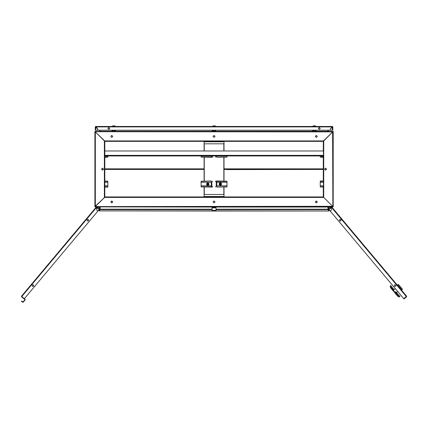 <?xml version="1.0" encoding="UTF-8"?>
<svg xmlns="http://www.w3.org/2000/svg" width="428" height="428" viewBox="0 0 428 428"><rect width="100%" height="100%" fill="white"/><g stroke="black" fill="none" stroke-linecap="round" stroke-linejoin="round"><path stroke-width="0.64" d="M328.902 207.184L330.571 207.184M328.966 209.533L328.677 209.19L331.229 207.056L331.502 207.409L328.966 209.533L330.261 211.079L331.251 210.25L331.502 207.409L331.229 207.056L331.743 207.013L331.513 207.398L331.743 207.013M402.288 289.499L401.528 290.136M397.312 285.118L398.431 284.438L397.591 285.139L401.55 289.858L402.363 289.435M399.26 296.941L397.671 296.23L395.06 293.121M399.982 296.358L396.51 292.688L397.74 291.495M392.931 290.585L390.561 287.691L390.17 286.054L390.925 285.562L390.32 286.3L390.646 287.675L394.092 291.826M112.371 126.148L115.153 126.351L112.371 126.351L112.404 126.078L115.121 126.078L114.667 125.757L113.902 126.014M113.511 125.757L113.918 126.014M113.602 125.757L112.404 126.078M312.954 126.148L315.736 126.148L315.671 126.447L312.954 126.351L312.986 126.078L315.704 126.078L314.596 125.757M314.205 126.014L314.505 125.757M314.184 126.014L313.44 125.757L312.986 126.078M95.738 130.224L95.294 130.224L95.294 126.897L95.738 126.918L95.738 130.224L97.755 130.224L97.755 128.935L95.294 126.897L95.588 126.453L332.519 126.453L330.33 128.935L330.33 130.224L97.777 130.224L97.777 128.935L95.588 126.453M332.369 130.224L332.369 126.918L332.813 126.897L332.813 130.224L330.352 130.224L330.352 128.935L332.813 126.897L332.519 126.453M97.536 207.184L99.205 207.184M99.141 209.533L96.605 207.409L96.878 207.056L99.424 209.196L97.846 211.079L96.856 210.25L96.605 207.409L96.878 207.056L96.364 207.013L96.589 207.398L21.78 296.556L21.507 296.181L96.247 207.109L21.507 296.181L21.561 296.813L21.753 296.583L24.835 299.557L25.022 299.327L24.3 298.723M216.038 206.885L216.038 211.02L328.741 211.02L216.038 210.87M212.069 210.87L99.36 210.87L212.069 211.02L212.069 210.432L216.038 210.432M216.038 207.864L212.069 207.864L212.069 207.382L216.038 207.382M213.802 125.757L212.663 126.148L215.445 126.148L215.343 126.453L212.663 126.351L212.695 126.078L215.412 126.078L214.958 125.757L214.193 126.014M213.893 125.757L214.214 126.014M323.22 156.937L322.648 156.937M204.124 157.306L204.124 168.851L201.342 168.851L201.342 169.451L204.124 169.451L204.124 180.996M104.823 181.188L107.851 181.188L104.823 180.996L104.823 169.451L107.605 169.451L107.605 168.851L104.823 168.851L104.823 157.306L107.851 157.113L104.823 157.113M323.284 157.113L320.251 157.113L320.251 155.942M323.284 186.902L320.251 186.902L320.251 180.996L323.284 180.996L323.284 169.451L320.502 169.451L320.502 169.151L226.765 169.151L226.765 168.851L223.983 168.851L223.983 157.306M106.155 156.937L105.459 156.937M107.851 155.942L107.851 157.113M107.851 181.188L107.851 187.095L104.823 187.095L104.673 197.399L95.492 206.291M212.641 157.113L211.325 157.306L212.641 157.113L211.817 155.942M211.844 156.161L211.325 156.161L211.325 157.113L201.096 157.113L201.096 155.942M211.325 180.996L201.096 181.188L211.325 180.996L211.325 182.141L211.844 182.141L212.641 181.188M212.641 186.902L211.325 187.095L212.641 186.902L211.817 185.886L211.844 182.141M211.844 185.95L211.325 185.95L211.325 186.902L201.096 186.902L201.096 181.188M320.251 157.113L323.284 157.306L323.284 168.851L320.502 168.851L320.502 169.151L226.765 169.151L226.765 169.595L320.502 169.451M216.782 187.095L227.011 186.902L216.782 187.095L216.782 185.95L216.263 185.95L215.466 186.902M215.466 181.188L216.782 180.996L215.466 181.188L216.29 182.205L216.263 185.95M216.263 182.141L216.782 182.141L216.782 181.188L227.011 181.188L227.011 186.902M216.782 157.306L227.011 157.113L216.782 157.306L216.782 156.161L216.263 156.161L215.466 157.113M227.011 155.942L227.011 157.113M399.966 296.497L399.356 297.011L397.671 296.23L399.147 296.818L399.95 296.476M321.642 155.942L321.642 156.776L323.284 156.776M104.823 156.776L106.305 156.937M201.096 156.161L211.817 156.097M201.096 185.95L211.325 185.95L211.325 182.205L211.817 182.205M201.096 182.205L211.325 182.205L201.096 182.141M201.096 185.886L211.817 185.886M227.011 182.141L216.782 182.141L216.782 185.886L216.29 185.886M227.011 185.886L216.782 185.886L227.011 185.95M227.011 182.205L216.29 182.205M216.782 155.942L216.263 156.161M227.011 156.097L216.782 156.097L227.011 156.161M218.986 184.045L219.842 182.81L220.966 182.9L221.629 184.045L221.019 185.158L219.842 185.281L218.986 184.045M208.762 184.634L208.789 184.045L208.292 184.907L208.805 184.629L207.799 185.212L208.661 184.045L207.987 183.2L208.629 184.045L207.987 184.853L207.987 184.168L207.864 184.639L207.607 184.168L207.607 184.853L207.607 183.238L207.607 183.922L207.73 183.452L207.987 183.922L207.987 183.238M207.799 185.212L206.788 184.629L207.302 184.907L206.804 184.045L207.607 183.072L207.607 184.853M207.987 183.2L208.789 184.045L208.805 183.462L208.805 184.629M206.788 184.629L206.788 183.462L206.804 184.618M206.788 183.462L207.799 182.879L208.805 183.462M221.276 184.634L221.303 184.045L220.805 184.907L221.319 184.629L220.308 185.212L221.174 184.045L220.5 183.2L221.137 184.045L220.5 184.853L220.5 184.168L220.377 184.639L220.12 184.168L220.12 184.853L220.12 183.238L220.12 183.922L220.243 183.452L220.5 183.922L220.5 183.238M220.308 185.212L219.302 184.629L219.81 184.907L219.318 184.045L220.12 183.072L220.12 184.853M220.5 183.2L221.303 184.045L221.319 183.462L221.319 184.629M219.302 184.629L219.302 183.462L219.318 184.618M219.302 183.462L220.308 182.879L221.319 183.462M206.478 184.045L206.954 185.062L208.302 185.265L209.115 184.045L206.478 184.045M326.559 169.151L325.564 168.156L324.574 169.151L325.564 170.146L326.559 169.151M111.778 201.026L110.884 201.92L111.778 202.813L112.671 201.92L111.778 201.026M316.329 201.026L315.436 201.92L316.329 202.813L317.223 201.92L316.329 201.026M215.049 201.92L214.054 200.925L213.058 201.92L214.054 202.909L215.049 201.92M316.329 200.925L317.325 201.92L316.329 202.909L315.34 201.92L316.329 200.925M111.778 200.925L112.767 201.92L111.778 202.909L110.782 201.92L111.778 200.925M214.054 137.377L213.058 136.382L214.054 135.387L215.049 136.382L214.054 137.377M111.778 137.377L110.782 136.382L111.778 135.387L112.767 136.382L111.778 137.377M316.329 137.377L315.34 136.382L316.329 135.387L317.325 136.382L316.329 137.377M103.533 169.151L102.538 170.146L101.548 169.151L102.538 168.156L103.533 169.151M340.87 220.939L339.538 220.821L339.655 219.489L340.982 219.607L340.87 220.939M395.879 285.027L395.761 286.353L394.429 286.236L394.546 284.909L395.879 285.027M109.739 128.437L108.798 129.379L107.851 128.437L108.798 127.496L109.739 128.437M320.251 128.437L319.309 129.379L318.368 128.437L319.309 127.496L320.251 128.437M32.228 285.027L33.561 284.909L33.673 286.236L32.346 286.353L32.228 285.027M87.237 220.939L87.125 219.607L88.452 219.489L88.569 220.821L87.237 220.939M209.046 184.045L207.799 182.799L206.547 184.045L207.799 185.292L209.046 184.045M221.56 184.045L220.308 182.799L219.061 184.045L220.308 185.292L221.56 184.045M325.419 170.13L326.259 169.151L325.419 168.167M332.872 131.792L323.729 140.898L323.729 197.399L332.765 206.435L327.95 201.62M95.498 132.011L104.673 140.898L323.434 140.898L333.214 131.417L332.759 131.861L333.214 131.717L333.214 206.585L332.765 206.435L333.214 206.885L332.765 206.435L332.914 206.885L95.193 206.885L95.251 206.558M95.251 131.744L332.759 131.861L332.914 131.417L95.193 131.417L95.348 131.861L94.893 131.417L94.893 131.861M328.394 131.417L327.95 131.268L327.95 130.224L327.95 131.268L316.035 131.268M328.249 131.268L328.249 130.224M320.802 168.851L320.802 169.451M328.394 206.885L327.95 207.034L327.95 209.169L328.121 206.885M328.035 209.613L328.249 207.034M328.249 209.169L328.137 209.747M328.367 209.613L329.089 210.87L328.688 210.763M323.729 197.399L323.418 197.329M323.418 140.972L323.729 140.898M323.434 140.898L323.434 197.399L104.673 197.399L100.157 201.62M332.604 206.291L94.893 206.585L104.689 197.329M332.85 206.558L332.615 132.011M204.124 194.473L223.983 194.473M327.95 136.682L323.434 140.914M104.673 140.914L100.157 136.682M223.983 143.829L204.124 143.829M212.069 209.169L100.157 209.169L99.986 206.885M99.36 210.87L100.045 209.613L212.069 209.613M216.038 209.613L328.062 209.613L328.741 210.87M320.251 186.902L323.284 187.095L323.284 196.955L104.823 196.955M99.708 131.417L99.986 131.417M100.157 131.268L100.157 130.224L100.157 131.268L112.072 131.268M104.823 197.255L104.823 141.347L323.284 141.347L323.284 150.977L104.823 150.977L104.673 140.898M102.688 170.13L101.848 169.151L102.688 168.167M95.235 131.792L104.379 140.898L104.379 197.399M94.893 206.435L94.893 206.885L95.342 206.435L95.342 131.861L94.893 131.717L94.893 206.585M99.858 131.268L99.858 130.224M107.305 168.851L107.305 169.451M99.708 206.885L212.069 207.034M100.157 207.034L100.157 209.169L99.858 209.169L99.858 207.034M99.858 209.169L99.97 209.747M100.157 209.169L100.072 209.613M99.419 210.763L99.018 210.87L99.74 209.613M95.348 131.861L94.893 131.717M104.689 140.972L104.379 140.898M204.124 168.851L204.124 169.451L204.124 168.851M223.983 180.996L223.983 168.851L223.983 169.451L226.765 169.451M201.642 168.851L201.642 169.451M226.466 169.451L226.466 168.851M329.309 209.945L328.597 209.126L328.544 207.382L330.732 207.184L330.732 206.885M329.196 210.239L329.56 210.239L328.757 209.982L328.33 209.19L328.757 209.982M328.249 208.859L328.33 209.19M328.741 206.885L328.249 207.382M328.544 207.382L328.741 207.184M331.764 206.997L406.6 296.181L403.781 298.69L330.277 211.095L331.267 210.266L331.513 207.398L406.327 296.556M406.354 296.583L406.547 296.813L403.995 298.953L403.807 298.723L406.407 296.465M406.547 296.813L406.6 296.181M398.431 284.438L402.39 289.157M394.145 292.03L393.6 290.045L394.092 291.832L397.735 296.176M396.686 292.902L396.74 292.34M393.6 290.045L395.317 288.606M394.076 291.489L396.569 292.319M397.671 296.23L399.147 296.818M393.573 290.152L393.707 290.58M394.766 291.532L399.174 296.791M393.755 289.398L394.311 289.451M393.931 289.612L390.796 285.567M390.32 286.3L390.775 285.546M393.567 290.109L390.352 286.273M114.458 130.224L114.458 131.417M114.26 130.224L114.26 131.417M115.153 130.224L115.153 131.417M115.448 130.224L115.448 131.417M112.072 130.224L112.072 131.417M112.371 130.224L112.371 131.417M113.067 130.224L113.067 131.417M113.265 130.224L113.265 131.417M315.04 130.224L315.04 131.417M314.842 130.224L314.842 131.417M315.736 130.224L315.736 131.417M316.035 130.224L316.035 131.417M312.659 130.224L312.659 131.417M312.954 130.224L312.954 131.417M313.649 130.224L313.649 131.417M313.847 130.224L313.847 131.417M95.663 126.795L95.588 126.479M95.738 126.897L332.369 126.897L332.519 126.479M98.798 209.945L99.51 209.126L99.564 207.382L97.375 207.184L97.375 206.885M98.911 210.239L98.547 210.239L99.344 209.982L99.778 209.19L99.344 209.982M99.858 208.859L99.778 209.19M99.36 206.885L99.858 207.382M99.564 207.382L99.36 207.184M96.343 206.997L96.84 210.266L97.83 211.095L24.326 298.69L21.78 296.556M21.4 301.253L21.593 301.023L22.978 301.997L24.851 299.766L25.081 299.958L23.208 302.189L22.577 302.243L21.4 301.253M25.081 299.958L25.022 299.327M21.561 296.813L24.107 298.953M212.069 206.885L212.069 207.382M216.038 207.676L212.069 207.676M212.069 207.864L212.069 210.432M216.038 210.758L215.739 211.052L212.363 211.052L212.069 210.758M214.749 130.224L214.749 131.417M214.551 130.224L214.551 131.417M215.445 130.224L215.445 131.417M215.739 130.224L215.739 131.417M212.363 130.224L212.363 131.417M212.663 130.224L212.663 131.417M213.358 130.224L213.358 131.417M213.556 130.224L213.556 131.417M323.284 155.942L104.823 155.942M107.605 169.451L201.342 169.451M204.124 187.095L204.124 196.955M201.342 169.151L107.605 169.151L201.342 169.151M201.342 168.851L107.605 168.851M204.124 141.347L204.124 150.977M323.284 181.188L320.251 181.188M104.823 186.902L107.851 186.902M211.325 157.306L201.096 157.113M211.325 187.095L201.096 186.902M207.864 184.404L208.431 183.938M207.607 184.249L207.163 184.152L207.607 183.842M207.987 183.072L207.607 183.072M207.607 184.891L207.799 185.19M207.987 185.083L208.292 184.907L207.987 185.019M208.789 184.045L208.789 183.473L207.987 183.007M207.607 185.019L207.302 184.907L207.607 185.083M207.607 183.007L206.831 183.457M208.12 184.013L207.831 183.489M207.831 184.372L207.864 184.639M207.393 184.152L207.767 184.602M207.473 184.077L207.163 184.152M207.767 183.719L207.238 184.013M320.502 168.851L226.765 168.851M223.983 150.977L223.983 141.347M223.983 196.955L223.983 187.095M216.782 180.996L227.011 181.188M220.377 184.404L220.944 183.938M220.12 184.249L219.671 184.152L220.12 183.842M220.5 183.072L220.12 183.072M220.12 184.891L220.308 185.19M220.5 185.083L220.805 184.907L220.5 185.019M220.805 183.184L220.5 183.007M220.12 185.019L219.81 184.907L220.12 185.083M220.12 183.007L219.345 183.457M220.634 184.013L220.34 183.489M220.34 184.372L220.377 184.639M219.906 184.152L220.276 184.602M219.981 184.077L219.671 184.152M220.276 183.719L219.751 184.013M322.835 168.851L322.835 169.451M204.124 196.506L223.983 196.506M223.983 141.791L204.124 141.791M216.038 207.034L327.95 207.034M327.95 209.169L216.038 209.169M312.659 131.268L215.739 131.268M212.363 131.268L115.448 131.268M105.272 168.851L105.272 169.451M223.833 143.829L223.833 150.977M223.833 157.306L223.833 180.996M223.833 187.095L223.833 194.473M204.274 194.473L204.274 187.095M204.274 180.996L204.274 157.306M204.274 150.977L204.274 143.829M203.674 168.851L203.674 169.451M224.433 169.451L224.433 168.851M398.104 284.454L402.315 289.472M323.284 155.348L104.823 155.348M321.642 156.097L320.251 156.097M321.642 156.161L320.251 156.161M323.284 182.141L320.251 182.141M323.284 182.205L320.251 182.205M323.284 185.886L320.251 185.886M323.284 185.95L320.251 185.95M106.465 156.161L107.851 156.161M106.465 156.097L107.851 156.097M104.823 185.95L107.851 185.95M104.823 185.886L107.851 185.886M104.823 182.205L107.851 182.205M104.823 182.141L107.851 182.141M201.096 156.097L211.325 155.942M106.465 155.942L106.465 156.776"/></g></svg>
